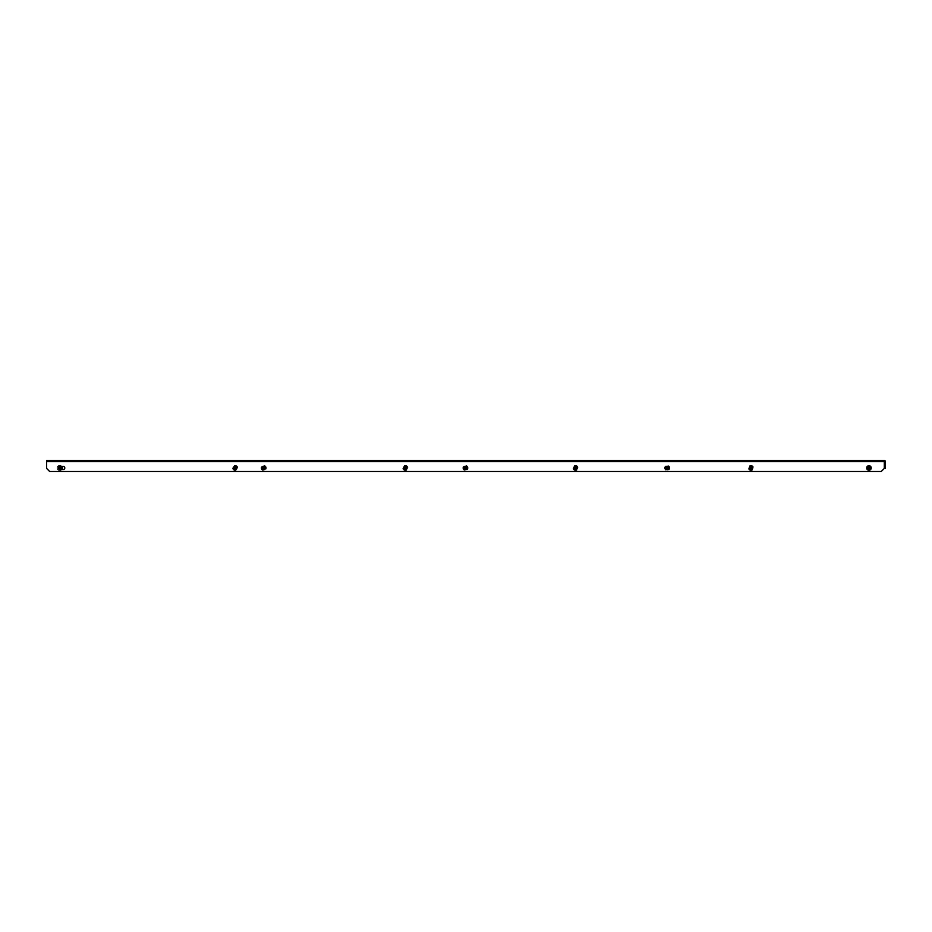 <?xml version="1.0" encoding="UTF-8"?>
<svg xmlns="http://www.w3.org/2000/svg" width="932" height="932" viewBox="0 0 932 932"><rect width="100%" height="100%" fill="white"/><g stroke="black" fill="none" stroke-linecap="round" stroke-linejoin="round"><path stroke-width="0.7" stroke-dasharray="4.66 3.5" d="M261.95 467.969A1.759 1.759 0 0 1 263.698 466.221A1.759 1.759 0 0 1 265.457 467.969A1.759 1.759 0 0 0 263.698 466.221A1.759 1.759 0 0 0 261.95 467.969A1.759 1.759 0 0 0 263.698 469.728A1.759 1.759 0 0 0 265.457 467.969A1.759 1.759 0 0 0 263.698 466.221A1.759 1.759 0 0 0 261.95 467.969A1.759 1.759 0 0 0 263.698 469.728A1.759 1.759 0 0 0 265.457 467.969A1.759 1.759 0 0 1 263.698 469.728A1.759 1.759 0 0 1 261.95 467.969M665.448 467.969A1.759 1.759 0 0 1 667.207 466.221A1.759 1.759 0 0 1 668.955 467.969A1.759 1.759 0 0 0 667.207 466.221A1.759 1.759 0 0 0 665.448 467.969A1.759 1.759 0 0 0 667.207 469.728A1.759 1.759 0 0 0 668.955 467.969A1.759 1.759 0 0 0 667.207 466.221A1.759 1.759 0 0 0 665.448 467.969A1.759 1.759 0 0 0 667.207 469.728A1.759 1.759 0 0 0 668.955 467.969A1.759 1.759 0 0 1 667.207 469.728A1.759 1.759 0 0 1 665.448 467.969M463.693 467.969A1.759 1.759 0 0 1 465.452 466.221A1.759 1.759 0 0 1 467.212 467.969A1.759 1.759 0 0 0 465.452 466.221A1.759 1.759 0 0 0 463.693 467.969A1.759 1.759 0 0 0 465.452 469.728A1.759 1.759 0 0 0 467.212 467.969A1.759 1.759 0 0 0 465.452 466.221A1.759 1.759 0 0 0 463.693 467.969A1.759 1.759 0 0 0 465.452 469.728A1.759 1.759 0 0 0 467.212 467.969A1.759 1.759 0 0 1 465.452 469.728A1.759 1.759 0 0 1 463.693 467.969M867.203 467.969A1.759 1.759 0 0 1 868.95 466.221A1.759 1.759 0 0 1 870.709 467.969A1.759 1.759 0 0 0 868.95 466.221A1.759 1.759 0 0 0 867.203 467.969A1.759 1.759 0 0 0 868.95 469.728A1.759 1.759 0 0 0 870.709 467.969A1.759 1.759 0 0 0 868.95 466.221A1.759 1.759 0 0 0 867.203 467.969A1.759 1.759 0 0 0 868.95 469.728A1.759 1.759 0 0 0 870.709 467.969A1.759 1.759 0 0 1 868.95 469.728A1.759 1.759 0 0 1 867.203 467.969M235.19 469.728A1.759 1.759 0 0 1 233.443 467.969A1.759 1.759 0 0 1 235.19 466.221A1.759 1.759 0 0 0 233.443 467.969A1.759 1.759 0 0 0 235.19 469.728A1.759 1.759 0 0 1 233.443 467.969A1.759 1.759 0 0 1 235.19 466.221A1.759 1.759 0 0 1 236.949 467.969A1.759 1.759 0 0 1 235.19 469.728A1.759 1.759 0 0 0 236.949 467.969A1.759 1.759 0 0 0 235.19 466.221A1.759 1.759 0 0 1 236.949 467.969A1.759 1.759 0 0 1 235.19 469.728M405.362 469.728A1.759 1.759 0 0 1 403.614 467.969A1.759 1.759 0 0 1 405.362 466.221A1.759 1.759 0 0 0 403.614 467.969A1.759 1.759 0 0 0 405.362 469.728A1.759 1.759 0 0 1 403.614 467.969A1.759 1.759 0 0 1 405.362 466.221A1.759 1.759 0 0 1 407.121 467.969A1.759 1.759 0 0 1 405.362 469.728A1.759 1.759 0 0 0 407.121 467.969A1.759 1.759 0 0 0 405.362 466.221A1.759 1.759 0 0 1 407.121 467.969A1.759 1.759 0 0 1 405.362 469.728M575.533 469.728A1.759 1.759 0 0 1 573.786 467.969A1.759 1.759 0 0 1 575.533 466.221A1.759 1.759 0 0 0 573.786 467.969A1.759 1.759 0 0 0 575.533 469.728A1.759 1.759 0 0 1 573.786 467.969A1.759 1.759 0 0 1 575.533 466.221A1.759 1.759 0 0 1 577.292 467.969A1.759 1.759 0 0 1 575.533 469.728A1.759 1.759 0 0 0 577.292 467.969A1.759 1.759 0 0 0 575.533 466.221A1.759 1.759 0 0 1 577.292 467.969A1.759 1.759 0 0 1 575.533 469.728M750.971 469.728A1.759 1.759 0 0 1 749.223 467.969A1.759 1.759 0 0 1 750.971 466.221A1.759 1.759 0 0 0 749.223 467.969A1.759 1.759 0 0 0 750.971 469.728A1.759 1.759 0 0 1 749.223 467.969A1.759 1.759 0 0 1 750.971 466.221A1.759 1.759 0 0 1 752.73 467.969A1.759 1.759 0 0 1 750.971 469.728A1.759 1.759 0 0 0 752.73 467.969A1.759 1.759 0 0 0 750.971 466.221A1.759 1.759 0 0 1 752.73 467.969A1.759 1.759 0 0 1 750.971 469.728M64.797 467.969A1.538 1.538 0 0 1 63.271 469.507A1.538 1.538 0 0 0 64.797 467.969A1.538 1.538 0 0 1 63.271 469.507L59.753 469.507A1.538 1.538 0 0 1 58.227 467.969A1.538 1.538 0 0 1 59.753 466.443L63.271 466.443A1.538 1.538 0 0 1 64.797 467.969A1.538 1.538 0 0 0 63.271 466.443L59.753 466.443A1.538 1.538 0 0 0 58.227 467.969A1.538 1.538 0 0 0 59.753 469.507L63.271 469.507L59.753 469.507A1.538 1.538 0 0 1 58.227 467.969A1.538 1.538 0 0 1 59.753 466.443L63.271 466.443A1.538 1.538 0 0 1 64.797 467.969M884.305 461.62L884.305 460.513L884.305 461.177L884.305 460.513L46.6 460.513L46.6 468.412L46.6 461.62L46.6 468.412L49.676 471.487L46.6 468.412L49.676 471.487L881.229 471.487L49.676 471.487L881.229 471.487L884.305 468.412L884.305 461.177L884.305 468.412L884.305 461.62L46.6 461.62M884.305 468.412L881.229 471.487L884.305 468.412M884.305 461.177L46.6 461.177L884.305 461.177L884.748 468.412L885.4 468.412L885.4 461.62A1.095 1.095 0 0 0 884.305 460.513M58.436 467.969A1.316 1.316 0 0 0 59.753 469.285A1.316 1.316 0 0 0 61.069 467.969A1.316 1.316 0 0 0 59.753 466.652A1.316 1.316 0 0 0 58.436 467.969A1.316 1.316 0 0 0 59.753 469.285A1.316 1.316 0 0 0 61.069 467.969A1.316 1.316 0 0 0 59.753 466.652A1.316 1.316 0 0 0 58.436 467.969M57.132 467.969A2.633 2.633 0 0 0 59.753 470.602A2.633 2.633 0 0 0 62.386 467.969A2.633 2.633 0 0 0 59.753 465.348A2.633 2.633 0 0 0 57.132 467.969A2.633 2.633 0 0 0 59.753 470.602A2.633 2.633 0 0 0 62.386 467.969A2.633 2.633 0 0 0 59.753 465.348A2.633 2.633 0 0 0 57.132 467.969M59.753 469.46L59.543 468.19L58.262 467.759L59.543 467.759L59.974 466.478L59.974 467.759L61.244 468.19L59.974 468.19L59.753 469.46M59.543 467.759L59.543 466.478L59.974 467.759L61.244 467.759L59.974 468.19L59.974 469.46L59.543 468.19L58.262 468.19L59.543 467.759M233.897 468.179A1.316 1.316 0 0 0 235.4 469.274A1.316 1.316 0 0 0 236.495 467.771A1.316 1.316 0 0 0 234.981 466.676A1.316 1.316 0 0 0 233.897 468.179A1.316 1.316 0 0 0 235.4 469.274A1.316 1.316 0 0 0 236.495 467.771A1.316 1.316 0 0 0 234.981 466.676A1.316 1.316 0 0 0 233.897 468.179M232.592 468.388A2.633 2.633 0 0 0 235.61 470.567A2.633 2.633 0 0 0 237.788 467.561A2.633 2.633 0 0 0 234.771 465.371A2.633 2.633 0 0 0 232.592 468.388A2.633 2.633 0 0 0 235.61 470.567A2.633 2.633 0 0 0 237.788 467.561A2.633 2.633 0 0 0 234.771 465.371A2.633 2.633 0 0 0 232.592 468.388M234.946 467.794L235.179 466.466L235.377 467.724L236.705 467.957L235.447 468.155L235.214 469.483L235.015 468.225L233.687 467.992L234.946 467.794M404.104 468.342A1.316 1.316 0 0 0 405.735 469.239A1.316 1.316 0 0 0 406.632 467.596A1.316 1.316 0 0 0 404.989 466.711A1.316 1.316 0 0 0 404.104 468.342A1.316 1.316 0 0 0 405.735 469.239A1.316 1.316 0 0 0 406.632 467.596A1.316 1.316 0 0 0 404.989 466.711A1.316 1.316 0 0 0 404.104 468.342M402.845 468.714A2.633 2.633 0 0 0 406.107 470.497A2.633 2.633 0 0 0 407.89 467.223A2.633 2.633 0 0 0 404.616 465.452A2.633 2.633 0 0 0 402.845 468.714A2.633 2.633 0 0 0 406.107 470.497A2.633 2.633 0 0 0 407.89 467.223A2.633 2.633 0 0 0 404.616 465.452A2.633 2.633 0 0 0 402.845 468.714M405.094 467.829L405.152 466.478L405.513 467.701L406.736 467.34L405.641 468.12L406.002 469.344L405.222 468.248L403.999 468.61L405.094 467.829M574.31 468.458A1.316 1.316 0 0 0 576.023 469.192A1.316 1.316 0 0 0 576.757 467.48A1.316 1.316 0 0 0 575.044 466.757A1.316 1.316 0 0 0 574.31 468.458A1.316 1.316 0 0 0 576.023 469.192A1.316 1.316 0 0 0 576.757 467.48A1.316 1.316 0 0 0 575.044 466.757A1.316 1.316 0 0 0 574.31 468.458M573.098 468.947A2.633 2.633 0 0 0 576.512 470.415A2.633 2.633 0 0 0 577.98 467.002A2.633 2.633 0 0 0 574.566 465.534A2.633 2.633 0 0 0 573.098 468.947A2.633 2.633 0 0 0 576.512 470.415A2.633 2.633 0 0 0 577.98 467.002A2.633 2.633 0 0 0 574.566 465.534A2.633 2.633 0 0 0 573.098 468.947M575.254 467.852L575.184 466.513L575.661 467.689L577.001 467.619L575.825 468.097L575.883 469.437L575.417 468.26L574.228 468.726L575.254 467.852M749.782 468.528A1.316 1.316 0 0 0 751.53 469.169A1.316 1.316 0 0 0 752.171 467.421A1.316 1.316 0 0 0 750.423 466.781A1.316 1.316 0 0 0 749.782 468.528A1.316 1.316 0 0 0 751.53 469.169A1.316 1.316 0 0 0 752.171 467.421A1.316 1.316 0 0 0 750.423 466.781A1.316 1.316 0 0 0 749.782 468.528M748.582 469.087A2.633 2.633 0 0 0 752.077 470.357A2.633 2.633 0 0 0 753.359 466.862A2.633 2.633 0 0 0 749.864 465.592A2.633 2.633 0 0 0 748.582 469.087A2.633 2.633 0 0 0 752.077 470.357A2.633 2.633 0 0 0 753.359 466.862A2.633 2.633 0 0 0 749.864 465.592A2.633 2.633 0 0 0 748.582 469.087M750.679 467.864L750.54 466.524L751.076 467.678L752.229 467.142L751.262 468.085L751.798 469.239L750.866 468.26L749.712 468.796L750.679 467.864M59.45 466.699A1.316 1.316 0 0 1 61.034 467.666A1.316 1.316 0 0 1 60.056 469.25A1.316 1.316 0 0 1 58.483 468.272A1.316 1.316 0 0 1 59.45 466.699M61.896 469.507A2.633 2.633 0 0 1 57.202 468.575A2.633 2.633 0 0 1 61.896 466.443M62.316 467.363A2.633 2.633 0 0 1 60.359 470.532A2.633 2.633 0 0 1 57.202 468.575A2.633 2.633 0 0 1 59.147 465.418A2.633 2.633 0 0 1 62.316 467.363M61.209 467.631L59.916 467.713L59.205 466.571L59.497 467.806L58.355 468.528L59.59 468.237L60.312 469.378L60.021 468.132L61.209 467.631M59.497 467.806L58.355 468.528L59.59 468.237L60.312 469.378L60.021 468.132L61.163 467.421L59.916 467.713L59.205 466.571L59.497 467.806M264.152 466.734A1.316 1.316 0 0 1 264.933 468.423A1.316 1.316 0 0 1 263.255 469.215A1.316 1.316 0 0 1 262.463 467.526A1.316 1.316 0 0 1 264.152 466.734M264.606 465.499A2.633 2.633 0 0 1 266.179 468.878A2.633 2.633 0 0 1 262.801 470.45A2.633 2.633 0 0 1 261.228 467.072A2.633 2.633 0 0 1 264.606 465.499A2.633 2.633 0 0 1 266.179 468.878A2.633 2.633 0 0 1 262.801 470.45A2.633 2.633 0 0 1 261.228 467.072A2.633 2.633 0 0 1 264.606 465.499M265.107 468.481L263.977 467.841L264.42 466.652L263.57 467.689L262.37 467.258L263.418 468.109L262.987 469.297L263.838 468.26L265.107 468.481M263.57 467.689L262.23 467.666L263.418 468.109L263.395 469.448L263.838 468.26L265.177 468.283L263.977 467.841L264.42 466.652L263.57 467.689M466.105 466.839A1.316 1.316 0 0 1 466.594 468.633A1.316 1.316 0 0 1 464.788 469.111A1.316 1.316 0 0 1 464.311 467.316A1.316 1.316 0 0 1 466.105 466.839M466.769 465.697A2.633 2.633 0 0 1 467.736 469.285A2.633 2.633 0 0 1 464.136 470.252A2.633 2.633 0 0 1 463.169 466.652A2.633 2.633 0 0 1 466.769 465.697A2.633 2.633 0 0 1 467.736 469.285A2.633 2.633 0 0 1 464.136 470.252A2.633 2.633 0 0 1 463.169 466.652A2.633 2.633 0 0 1 466.769 465.697M466.746 468.714L465.755 467.899L466.012 466.571L465.371 467.678L464.054 467.421L465.15 468.05L464.893 469.378L465.534 468.272L466.746 468.714M465.371 467.678L464.054 467.421L465.15 468.05L464.893 469.378L465.534 468.272L466.85 468.528L465.755 467.899L466.012 466.571L465.371 467.678M668.046 466.967A1.316 1.316 0 0 1 668.209 468.819A1.316 1.316 0 0 1 666.357 468.982A1.316 1.316 0 0 1 666.194 467.13A1.316 1.316 0 0 1 668.046 466.967M668.896 465.953A2.633 2.633 0 0 1 669.223 469.67A2.633 2.633 0 0 1 665.506 469.984A2.633 2.633 0 0 1 665.192 466.28A2.633 2.633 0 0 1 668.896 465.953A2.633 2.633 0 0 1 669.223 469.67A2.633 2.633 0 0 1 665.506 469.984A2.633 2.633 0 0 1 665.192 466.28A2.633 2.633 0 0 1 668.896 465.953M668.349 468.936L667.51 467.946L667.988 466.687L667.172 467.666L665.914 467.188L666.893 468.004L666.415 469.262L667.23 468.283L668.349 468.936M667.172 467.666L665.914 467.188L666.893 468.004L666.077 468.971L667.23 468.283L668.209 469.099L667.51 467.946L668.326 466.967L667.172 467.666M869.626 466.839A1.316 1.316 0 0 1 870.08 468.645A1.316 1.316 0 0 1 868.274 469.099A1.316 1.316 0 0 1 867.82 467.293A1.316 1.316 0 0 1 869.626 466.839M870.302 465.72A2.633 2.633 0 0 1 871.21 469.32A2.633 2.633 0 0 1 867.599 470.229A2.633 2.633 0 0 1 866.69 466.617A2.633 2.633 0 0 1 870.302 465.72A2.633 2.633 0 0 1 871.21 469.32A2.633 2.633 0 0 1 867.599 470.229A2.633 2.633 0 0 1 866.69 466.617A2.633 2.633 0 0 1 870.302 465.72M870.232 468.738L869.253 467.899L869.906 466.804L868.88 467.678L867.785 467.025L868.647 468.05L867.995 469.146L869.032 468.272L870.232 468.738M868.88 467.678L867.564 467.398L868.647 468.05L868.379 469.367L869.032 468.272L870.348 468.551L869.253 467.899L869.906 466.804L868.88 467.678M868.042 468.924A1.316 1.316 0 0 0 869.894 468.889A1.316 1.316 0 0 0 869.871 467.025A1.316 1.316 0 0 0 868.007 467.06A1.316 1.316 0 0 0 868.042 468.924A1.316 1.316 0 0 0 869.894 468.889A1.316 1.316 0 0 0 869.871 467.025A1.316 1.316 0 0 0 868.007 467.06A1.316 1.316 0 0 0 868.042 468.924M867.121 469.868A2.633 2.633 0 0 0 870.849 469.798A2.633 2.633 0 0 0 870.779 466.082A2.633 2.633 0 0 0 867.063 466.151A2.633 2.633 0 0 0 867.121 469.868A2.633 2.633 0 0 0 870.849 469.798A2.633 2.633 0 0 0 870.779 466.082A2.633 2.633 0 0 0 867.063 466.151A2.633 2.633 0 0 0 867.121 469.868M870.022 469.006L868.962 468.283L867.762 468.889L868.647 467.981L868.03 466.781L868.95 467.666L870.15 467.048L869.265 467.969L870.022 469.006M868.647 467.981L868.03 466.781L868.95 467.666L870.15 467.048L869.265 467.969L869.871 469.169L868.962 468.283L868.076 469.204L868.647 467.981"/><path stroke-width="1.4" d="M265.457 467.969A1.759 1.759 0 0 0 263.698 466.221A1.759 1.759 0 0 0 261.95 467.969A1.759 1.759 0 0 0 263.698 469.728A1.759 1.759 0 0 0 265.457 467.969M668.955 467.969A1.759 1.759 0 0 0 667.207 466.221A1.759 1.759 0 0 0 665.448 467.969A1.759 1.759 0 0 0 667.207 469.728A1.759 1.759 0 0 0 668.955 467.969M467.212 467.969A1.759 1.759 0 0 0 465.452 466.221A1.759 1.759 0 0 0 463.693 467.969A1.759 1.759 0 0 0 465.452 469.728A1.759 1.759 0 0 0 467.212 467.969M870.709 467.969A1.759 1.759 0 0 0 868.95 466.221A1.759 1.759 0 0 0 867.203 467.969A1.759 1.759 0 0 0 868.95 469.728A1.759 1.759 0 0 0 870.709 467.969M235.19 469.728A1.759 1.759 0 0 1 233.443 467.969A1.759 1.759 0 0 1 235.19 466.221A1.759 1.759 0 0 1 236.949 467.969A1.759 1.759 0 0 1 235.19 469.728M405.362 469.728A1.759 1.759 0 0 1 403.614 467.969A1.759 1.759 0 0 1 405.362 466.221A1.759 1.759 0 0 1 407.121 467.969A1.759 1.759 0 0 1 405.362 469.728M575.533 469.728A1.759 1.759 0 0 1 573.786 467.969A1.759 1.759 0 0 1 575.533 466.221A1.759 1.759 0 0 1 577.292 467.969A1.759 1.759 0 0 1 575.533 469.728M750.971 469.728A1.759 1.759 0 0 1 749.223 467.969A1.759 1.759 0 0 1 750.971 466.221A1.759 1.759 0 0 1 752.73 467.969A1.759 1.759 0 0 1 750.971 469.728M64.797 467.969A1.538 1.538 0 0 1 63.271 469.507L59.753 469.507A1.538 1.538 0 0 1 58.227 467.969A1.538 1.538 0 0 1 59.753 466.443L63.271 466.443A1.538 1.538 0 0 1 64.797 467.969M884.305 460.513L884.305 468.412L881.229 471.487L49.676 471.487L46.6 468.412L46.6 460.513L884.305 460.513A1.095 1.095 0 0 1 885.4 461.62L885.4 468.412L884.748 468.412L884.305 461.177M235.435 469.448L235.015 468.225L233.757 468.423L234.946 467.794L234.736 466.536L235.377 467.724L236.635 467.526L235.447 468.155L235.435 469.448M405.793 469.402L405.222 468.248L403.871 468.19L405.094 467.829L405.152 466.478L405.513 467.701L406.853 467.759L405.641 468.12L405.793 469.402M576.092 469.355L575.417 468.26L574.228 468.726L575.254 467.852L574.776 466.676L575.661 467.689L576.838 467.212L575.825 468.097L576.092 469.355M751.6 469.332L750.866 468.26L749.526 468.4L750.679 467.864L750.54 466.524L751.076 467.678L752.415 467.549L751.262 468.085L751.6 469.332M59.45 466.699A1.316 1.316 0 0 1 61.034 467.666A1.316 1.316 0 0 1 60.056 469.25A1.316 1.316 0 0 1 58.483 468.272A1.316 1.316 0 0 1 59.45 466.699M61.896 466.443A2.633 2.633 0 0 1 61.896 469.507M264.152 466.734A1.316 1.316 0 0 1 264.933 468.423A1.316 1.316 0 0 1 263.255 469.215A1.316 1.316 0 0 1 262.463 467.526A1.316 1.316 0 0 1 264.152 466.734M466.105 466.839A1.316 1.316 0 0 1 466.594 468.633A1.316 1.316 0 0 1 464.788 469.111A1.316 1.316 0 0 1 464.311 467.316A1.316 1.316 0 0 1 466.105 466.839M668.046 466.967A1.316 1.316 0 0 1 668.209 468.819A1.316 1.316 0 0 1 666.357 468.982A1.316 1.316 0 0 1 666.194 467.13A1.316 1.316 0 0 1 668.046 466.967M869.626 466.839A1.316 1.316 0 0 1 870.08 468.645A1.316 1.316 0 0 1 868.274 469.099A1.316 1.316 0 0 1 867.82 467.293A1.316 1.316 0 0 1 869.626 466.839M884.305 461.62L46.6 461.62"/></g></svg>

